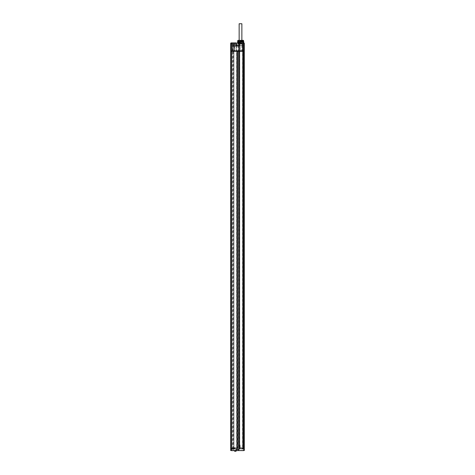 <?xml version="1.0" encoding="UTF-8"?>
<svg xmlns="http://www.w3.org/2000/svg" width="475" height="475" viewBox="0 0 475 475"><rect width="100%" height="100%" fill="white"/><g stroke="black" fill="none" stroke-linecap="round" stroke-linejoin="round"><path stroke-width="0.36" stroke-dasharray="2.38 1.78" d="M238.005 448.465L236.764 448.364L238.005 448.465M237.785 448.364L238.129 448.364L237.69 448.168L237.933 51.294L236.96 51.294L238.373 51.294L237.791 51.294L237.785 448.364L238.153 448.252L236.96 448.168L237.785 448.364M237.447 449.582L236.764 449.582L237.447 449.582M237.203 448.168L237.203 51.294L237.108 448.364L237.785 448.252L237.791 51.294L237.933 448.168L237.203 448.168M237.102 51.294L237.108 448.252L236.74 448.252L237.102 448.252L237.102 51.294L236.633 51.294L237.102 51.294M243.212 51.294L243.865 51.294L243.105 51.294L243.212 448.465L243.99 448.465L243.212 448.465L243.212 51.294L243.212 448.465L239.246 448.465L242.672 448.465L242.672 51.294L242.672 448.465L243.212 448.465L243.212 51.294M243.319 51.294L243.675 51.294L243.319 51.294L243.319 448.465L243.319 51.294M243.675 51.294L244.298 51.294L243.675 51.294L243.675 448.465L243.675 51.294M231.254 51.294L231.254 450.502L231.254 51.294L230.702 51.294L233.225 51.294L230.702 51.294L230.702 450.502L230.702 51.294L230.702 450.502L231.254 450.502L231.254 51.294L243.746 51.294L243.746 450.502L244.298 450.502L244.298 51.294L243.746 51.294M243.105 51.294L242.778 51.294L243.105 51.294L243.105 448.465L243.105 51.294M242.559 51.294L239.679 51.294L242.559 51.294L242.559 448.465L239.786 448.465L242.666 448.465L242.672 51.294L242.672 448.465L242.559 51.294M239.572 51.294L239.133 51.294L239.572 51.294L239.43 449.107L239.572 51.294M239.026 51.294L238.373 51.294L239.026 51.294L239.026 448.465L238.373 448.465L239.246 448.465L239.026 51.294M236.633 51.294L231.467 51.294L236.633 51.294L236.633 448.465L231.467 448.465L239.43 448.465L235.434 448.465L236.74 448.252L236.633 51.294M243.99 448.465L244.298 448.465L243.99 448.465L243.99 51.294L243.99 448.465M244.298 51.294L244.298 448.465L244.298 51.294M233.439 450.609L233.225 449.32L231.687 449.32L231.467 450.609L231.687 449.32L233.225 449.32L233.439 450.609L230.808 450.609L236.14 450.609L234.472 450.609L236.14 450.609L234.472 450.609L234.472 450.929L236.14 450.929L234.472 450.929L236.14 450.929L236.206 449.582L236.206 450.502L236.206 449.582L238.688 449.582L236.206 449.582L238.688 449.582L238.688 450.502L238.794 449.475L238.794 450.609L244.298 450.502M231.467 450.609L231.687 51.294L231.687 449.32L231.687 51.294L231.687 449.32L231.254 450.502L243.746 450.609M232.453 449.32L232.453 51.294L232.453 449.32M233.225 449.32L233.225 51.294L233.225 449.32M236.206 449.582L236.099 450.609M238.266 448.252L238.266 51.294L238.432 448.465L236.461 448.465L236.633 447.61L234.086 447.61L236.633 447.61L235.303 447.61L236.633 447.61L236.461 448.465L238.432 448.465L238.266 51.294L238.266 448.252M236.888 448.465L237.447 448.465L236.888 448.465M234.258 449.107L233.866 449.107L233.866 448.252L234.258 448.252L234.258 449.107L236.485 449.107L234.086 449.107L235.434 449.107L235.434 448.465L231.557 448.465L235.434 448.465L235.434 449.107L235.434 448.465L235.434 449.107L234.727 449.107L234.727 447.996L232.756 447.996M231.467 51.294L231.467 448.465L231.467 51.294M232.916 51.294L232.916 448.465M233.997 51.294L233.997 448.465L233.997 51.294M233.338 51.294L233.338 448.465M239.133 448.252L239.133 51.294L239.133 448.252M239.673 449.107L239.679 51.294L239.673 449.107L240.101 449.107L240.101 447.996L242.286 447.996L240.101 447.996L240.101 449.107L239.43 449.107L239.43 448.465L239.43 449.107L240.124 449.107L240.124 445.615L239.952 444.76L239.548 444.76L239.376 448.465L239.548 444.76L239.952 444.76L239.548 444.76L239.376 445.615L239.548 444.76L239.952 444.76L240.124 445.615L240.124 449.107L239.459 449.107L239.673 448.465L239.673 449.107M239.376 449.107L239.376 448.465L239.376 449.107L236.485 449.107L239.376 449.107M236.485 449.107L236.485 448.465L236.485 449.107M233.866 449.107L234.086 447.61L234.086 449.107L234.086 447.996L234.638 447.996L234.638 449.107L234.638 447.996M234.258 448.252L233.866 448.252M234.175 449.107L234.638 449.107L234.086 449.107L234.086 447.996L234.638 447.824L233.688 447.996L233.688 449.107L234.175 449.107L234.258 447.824M232.964 448.465L232.964 449.107L233.688 449.107M234.727 447.996L234.727 449.107L231.557 449.107L231.557 448.465L231.557 449.107L232.964 449.107M232.328 449.107L232.328 448.252L231.557 448.252L232.328 448.252M235.303 449.107L233.979 449.107L235.303 449.107M232.542 449.107L232.542 448.252L232.542 449.107M232.756 447.824L234.555 447.824L232.756 447.824M235.303 447.61L233.979 447.61L235.303 447.61M242.672 448.465L243.147 448.465L243.147 447.996L243.147 448.465L243.147 447.996L242.713 447.996L243.147 447.996L242.713 447.996L243.147 447.996L243.147 448.465L242.666 448.465M242.286 448.465L242.113 447.824L240.273 447.824L242.113 447.824L242.286 449.107L240.101 449.107L240.273 447.824L240.101 449.107L243.147 449.107L242.286 449.107L242.286 448.465M243.147 449.107L243.147 448.465L243.147 449.107M242.713 449.107L242.974 447.824L242.713 449.107M240.273 447.824L242.113 447.824L240.273 447.824M240.124 448.252L240.124 445.615L240.124 448.252L239.376 448.252L240.124 448.252M240.124 445.615L239.952 444.76L240.124 445.615M234.792 451.25L235.82 451.25L234.792 451.25M235.689 451.25L235.689 450.822L235.689 451.25L235.689 450.822L235.689 451.25L235.517 450.822L235.689 451.25L235.618 450.822L235.689 451.25L234.917 451.25L235.517 451.25L234.917 451.25L234.917 450.822L234.917 451.25M235.41 451.25L235.196 450.822L235.41 451.25M235.618 451.25L235.618 450.822L235.618 451.25M235.517 450.822L235.517 451.25L235.517 450.822M235.196 450.822L235.196 451.25L235.196 450.822M234.988 450.822L234.988 451.25L234.988 450.822M235.095 450.822L235.095 451.25L235.095 450.822M243.865 51.294L243.865 448.465L243.865 51.294M243.871 41.954L243.337 41.954L243.515 41.491M243.515 41.848L243.337 41.313L237.637 41.313M243.657 42.281L243.052 41.954L243.307 41.485L243.823 41.954M243.022 40.571L243.069 41.954L239.531 41.954L243.337 41.954L240.51 42.067L240.51 40.618L240.51 41.954M239.828 41.954L239.875 41.485L238.664 41.331L238.664 41.954L237.637 41.954L238.664 41.954L238.664 41.331L239.531 41.331L239.531 41.954L238.474 41.848L239.388 41.954L239.875 41.485L238.189 41.485L238.189 42.281L238.343 41.485M243.657 41.485L243.331 42.281L243.052 41.313M240.107 42.792L240.51 42.067L240.107 42.792L243.248 42.792L240.065 42.815L243.325 42.792L243.052 41.954M243.004 40.351L240.51 40.351L240.51 42.067L239.655 42.922L243.248 42.792M243.657 42.922L243.069 42.067M243.105 40.375L243.236 42.067M241.87 41.099L241.87 50.956L239.151 50.956L239.151 40.351L242.333 40.351L237.577 40.351M237.785 40.565L240.51 40.565L237.993 40.571L237.969 41.954L237.553 41.954M237.577 40.565L238.017 40.565L238.177 42.792L237.553 42.792L238.177 42.792L237.779 41.954M238.017 40.351L237.785 42.067L238.313 42.922L237.47 42.792M238.005 42.792L238.794 42.922L238.688 45.642L238.794 42.922L236.206 43.029L236.099 45.748L238.688 45.642M243.004 40.565L237.779 40.618M238.688 40.565L242.333 40.565L238.688 40.351M238.794 42.922L238.313 42.922M239.828 42.281L239.875 41.485L239.869 42.281L238.189 42.281L239.869 42.281L239.531 41.954M243.746 42.922L243.871 42.922A0.427 0.427 -90 0 1 244.298 43.35L244.298 50.849L230.702 51.062L231.687 51.062L230.702 50.849L230.702 43.35L230.702 51.062L230.702 43.35L231.254 43.35L231.254 51.062L230.702 51.062L231.254 51.062L231.129 42.922M232.453 50.956L231.088 50.908L231.467 42.922L231.687 44.205L231.467 42.922L233.439 42.922L231.467 42.922L231.687 44.205L232.453 44.205L231.687 44.205L231.687 51.062L231.687 44.205L231.687 50.849L232.453 50.849L232.453 44.205L233.225 44.205L232.453 44.205L232.453 50.849L233.225 50.849L233.225 44.205L233.225 50.849L232.803 50.849L233.611 50.849L232.673 50.849L233.759 50.849L231.557 51.062L231.557 43.991L231.557 50.849L238.646 50.849L234.258 50.956M236.087 42.922L234.502 42.922L236.087 42.922L234.502 42.922L236.087 42.922L236.087 45.493L234.502 45.493L236.087 45.493L236.087 42.922M236.206 43.35L236.206 43.029M233.688 43.991L233.688 46.348L238.646 46.134L238.646 50.849L239.133 50.849L238.646 50.849L238.646 46.134L234.086 46.348L234.086 43.991L239.679 43.991L234.086 43.991L234.086 50.849L233.866 43.991L234.086 50.849L232.964 50.849L243.443 50.849L232.821 50.908L243.574 50.956M232.453 50.849L231.254 51.062L231.687 51.062L231.687 44.205L231.539 43.35L230.702 43.35L236.099 43.35L236.099 45.748M237.447 45.642L236.716 45.642L237.447 45.642M237.447 50.849L236.716 50.849L237.447 50.849M243.443 50.849L232.91 50.956M240.101 50.956L240.101 43.991L240.101 50.849L240.101 43.991L239.679 43.991L240.101 43.991L240.101 51.318L242.286 51.318L242.286 43.991L242.713 43.991L240.101 43.991L242.286 43.991L242.286 50.849L243.147 50.849L239.133 50.849L242.286 50.849L242.286 51.318L240.101 51.318L242.286 51.318L242.286 43.991L242.286 50.956M234.258 51.062L233.486 50.849L234.258 50.849L234.258 43.991L233.866 43.991M231.194 50.956L232.827 50.908M232.453 50.908L231.254 50.908L232.673 50.849M232.584 42.922L232.453 44.205L232.584 42.922M233.439 42.922L233.225 44.205L233.439 42.922M243.147 51.294L242.713 51.318L242.713 45.363L237.553 45.363L243.147 45.363L243.147 50.849L243.147 43.991L243.147 50.849L243.147 45.363L242.713 45.363L242.713 43.991L243.147 43.991L242.713 43.991L242.713 50.849L242.713 43.991L243.147 43.991L237.553 43.991L242.713 43.991L242.713 50.956M242.286 51.294L240.101 51.294M239.679 50.956L239.679 43.991L239.679 51.062L239.679 43.991L239.679 51.062L239.133 51.062L239.133 46.134L239.133 51.062L239.679 51.062L239.133 51.062L239.133 46.134L239.133 50.956M238.646 46.134L239.133 46.134L238.646 46.134L238.646 50.849L238.646 46.134M234.009 43.991L235.648 43.991L234.727 43.991L235.648 43.991L235.648 46.134L236.247 46.134L236.247 50.849L236.247 46.134L236.247 50.849L236.247 46.348L234.009 46.348M234.407 43.991L234.407 46.348L234.727 46.348L234.727 43.991L234.727 51.294M234.258 43.991L235.648 43.991L235.648 46.134L236.247 46.134L234.727 46.348L234.727 50.956M234.555 51.49L232.756 51.49L234.555 51.49M232.542 50.956L232.542 43.991L232.756 51.294M232.756 51.318L234.727 51.318M232.328 43.991L232.328 51.062L231.557 51.062L232.328 51.062M232.952 50.849L232.964 43.991M233.866 51.062L233.486 51.062M242.713 51.294L242.974 51.49L243.147 50.956M240.51 45.363L241.977 45.363L240.51 45.363M242.713 45.363L242.713 51.49L242.713 45.363M243.147 50.849L242.713 51.49L243.147 51.318L243.147 43.991L243.147 50.849M240.51 43.587L237.981 43.587L240.51 43.587M238.688 43.587L242.375 43.48L238.646 43.48M242.375 43.48L238.688 43.522L242.333 43.587M242.44 43.48L238.581 43.48M238.539 43.587L242.482 43.587M240.51 41.099L243.164 41.099L240.51 41.099L243.04 41.099L243.04 43.587M237.779 41.313L240.51 41.313M238.343 41.954L239.501 41.848L238.349 41.954L238.557 41.485L239.471 41.485M238.563 41.485L239.507 41.485M238.349 41.954L239.358 41.954M238.349 41.806L239.358 41.806M239.246 43.991L239.246 46.134L236.811 46.134L239.246 46.134L239.246 43.991M236.811 46.134L236.811 43.991L236.811 46.134M235.648 43.991L235.648 46.134L235.648 43.991M233.688 46.348L234.407 46.348M235.291 45.493L234.502 45.493L235.291 45.493M239.151 23.75L241.87 23.75M239.151 50.956L241.87 50.956M243.58 51.294L243.58 448.358L243.58 51.294M238.129 449.475L236.764 449.475M230.702 450.502L231.254 450.609M238.153 448.252L238.153 51.294L238.153 448.252M238.373 51.294L238.373 448.465L238.373 51.294M239.246 448.465L239.246 51.294L239.246 448.465M239.786 51.294L239.786 448.465L239.786 51.294M242.778 448.465L242.778 51.294L242.778 448.465M236.74 448.252L236.74 51.294L236.74 448.252M243.052 40.618L243.443 40.618L243.052 40.618M243.657 40.618L243.236 40.618M243.871 42.922A0.427 0.427 -90 0 1 244.298 43.35L238.794 43.35L238.794 45.748M243.746 50.849L243.746 43.35M238.028 42.815L237.47 42.815M236.96 448.168L236.96 51.294L236.96 448.168M237.933 448.168L237.933 51.294L237.933 448.168M233.979 449.107L233.979 447.61M235.564 450.822L235.564 451.25L235.564 450.822M235.404 450.822L235.404 451.25L235.404 450.822M235.202 450.822L235.202 451.25L235.202 450.822M235.042 450.822L235.042 451.25L235.042 450.822M243.164 41.099L243.443 41.378L243.39 40.565M238.177 45.642L238.177 50.849L238.177 45.642M236.716 45.642L236.716 50.849L236.716 45.642M237.553 45.363L237.553 43.991M241.977 43.587L241.977 45.363M239.044 43.587L239.044 45.363M237.981 41.099L237.981 43.587M243.467 42.281L243.467 41.848M234.502 45.493L234.502 42.922L234.502 45.493"/><path stroke-width="0.71" d="M243.746 51.294L244.298 51.294L244.298 450.502L243.746 450.502L243.746 51.294L231.254 51.294L231.254 450.502L230.702 450.502L230.702 51.294L231.254 51.294M235.689 451.25L235.82 451.25A0.321 0.321 0 0 0 236.14 450.929L236.14 450.609L244.298 450.502M243.746 450.609L230.702 450.502M231.467 450.609L233.439 450.609M234.917 451.25L234.792 451.25A0.321 0.321 0 0 1 234.472 450.929L234.472 450.609L236.099 450.609L236.206 449.582L238.688 449.582L238.688 450.502L238.794 449.475L238.129 449.475M236.764 449.475L238.794 449.475L238.794 450.502L236.099 450.609L236.206 449.582M234.792 451.25A0.321 0.321 0 0 1 234.472 450.929L236.14 450.929A0.321 0.321 0 0 1 235.82 451.25L234.792 451.25M243.823 41.954L243.515 41.848M243.515 41.491L243.823 41.806M243.004 40.565L243.052 41.954M240.51 41.954L243.069 41.954L243.248 42.792M239.477 41.485L239.358 41.954L239.828 41.954M237.785 40.565L243.052 40.351L243.657 42.922L243.39 40.351M240.107 42.792L243.562 42.922L239.655 42.922L240.51 42.067L240.51 40.351L243.004 40.351M238.017 40.351L237.779 42.067L238.313 42.922L243.337 42.815M239.655 42.922L240.065 42.815M241.87 40.351L241.87 23.75L239.151 23.75L239.151 40.351L238.688 40.351L240.51 40.351M237.553 42.792L237.779 41.954M238.028 42.815L237.47 42.815L238.005 42.792M238.189 41.485L239.828 41.485L239.828 42.281L238.189 42.281L238.189 41.485M237.47 42.815L243.871 42.922A0.427 0.427 0 0 1 244.298 43.35L244.298 50.849L232.453 51.062L230.702 51.062L230.702 43.35A0.427 0.427 0 0 1 231.129 42.922A0.427 0.427 0 0 0 230.702 43.35A0.427 0.427 90 0 1 231.129 42.922L236.099 42.922L231.254 42.922L231.254 43.35L238.688 43.029L238.688 45.642L236.206 45.642L236.206 43.35M238.794 42.922L238.794 43.35L243.746 43.35L243.562 42.922M237.363 42.922L238.313 42.922M232.453 50.849L232.976 50.956L232.453 50.908M243.616 50.849L232.916 50.956M232.673 50.849L232.976 50.956M238.688 45.642L238.688 43.35L238.794 45.748L236.099 45.748L236.099 42.922M230.702 43.35A0.427 0.427 90 0 1 231.129 42.922A0.427 0.427 90 0 0 230.702 43.35L231.254 43.35L231.254 51.062M234.727 50.956L234.727 51.294M232.756 51.294L232.542 50.956M234.258 50.956L233.486 50.956M239.679 50.956L239.133 50.956M240.101 50.956L240.101 51.294M242.286 50.956L242.286 51.294M242.713 50.956L242.713 51.294M243.147 50.956L243.147 51.294M240.51 41.099L243.052 41.099M239.828 42.281L238.331 42.281L238.563 41.485M239.531 41.954L239.531 41.485M240.51 41.313L243.052 41.313M239.358 41.824L238.349 41.824M239.358 41.954L238.349 41.954M238.343 41.954L238.343 41.485M241.87 40.565L241.87 41.099M236.206 450.502L231.254 450.609M243.052 40.618L243.657 40.618M237.779 40.618L240.51 40.618M243.746 50.849L243.746 43.35L244.298 43.35M243.746 42.922L243.746 43.35M243.443 50.849L232.976 50.849M238.794 45.748L236.099 45.748M231.254 42.922L231.254 43.35L231.254 42.922M237.637 41.954L237.637 41.313M243.55 41.485L243.871 41.806"/></g></svg>
